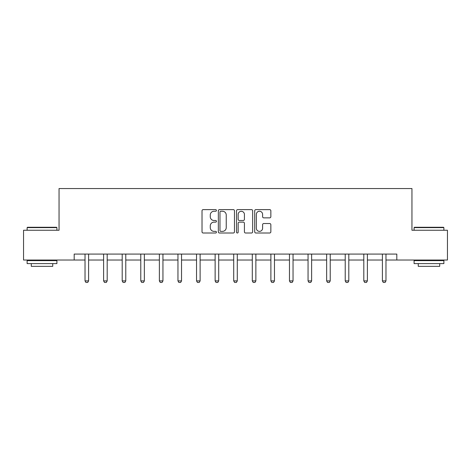 <?xml version="1.0" encoding="UTF-8"?>
<svg xmlns="http://www.w3.org/2000/svg" width="471" height="471" viewBox="0 0 471 471"><rect width="100%" height="100%" fill="white"/><g stroke="black" fill="none" stroke-linecap="round" stroke-linejoin="round"><path stroke-width="0.71" d="M216.436 210.437A0.818 0.818 0 0 0 215.618 209.619L203.195 209.619A1.172 1.172 0 0 0 202.024 210.784L202.024 231.838A1.172 1.172 0 0 0 203.195 233.004L215.618 233.004A0.818 0.818 0 0 0 216.436 232.185A0.818 0.818 0 0 0 215.618 231.367L214.011 231.367A3.744 3.744 0 0 1 210.272 227.623L210.272 225.874A3.744 3.744 0 0 1 214.011 222.129L215.618 222.129A0.818 0.818 0 0 0 216.436 221.311A0.818 0.818 0 0 0 215.618 220.493L214.011 220.493A3.744 3.744 0 0 1 210.272 216.748L210.272 214.994A3.744 3.744 0 0 1 214.011 211.255L215.618 211.255A0.818 0.818 0 0 0 216.436 210.437M269.677 217.861A1.172 1.172 0 0 0 270.849 216.689L270.849 210.784A1.172 1.172 0 0 0 269.677 209.619L255.877 209.619A1.172 1.172 0 0 0 254.711 210.784L254.711 231.838A1.172 1.172 0 0 0 255.877 233.004L269.677 233.004A1.172 1.172 0 0 0 270.849 231.838L270.849 224.702A1.172 1.172 0 0 0 269.677 223.531L263.772 223.531A1.172 1.172 0 0 0 262.6 224.702L262.6 228.241A3.126 3.126 0 0 1 259.474 231.367A3.126 3.126 0 0 1 256.348 228.241L256.348 214.382A3.126 3.126 0 0 1 259.474 211.255A3.126 3.126 0 0 1 262.6 214.382L262.6 216.689A1.172 1.172 0 0 0 263.772 217.861L269.677 217.861M74.183 260.033L23.55 260.033L23.55 230.248L59.052 230.248L59.052 188.547L411.948 188.547L411.948 230.248L447.45 230.248L447.45 260.033L396.817 260.033L396.817 254.075L74.183 254.075L74.183 260.033L85.027 260.033M234.476 210.784A1.172 1.172 0 0 0 233.31 209.619L219.51 209.619A1.172 1.172 0 0 0 218.338 210.784L218.338 231.838A1.172 1.172 0 0 0 219.51 233.004L233.31 233.004A1.172 1.172 0 0 0 234.476 231.838L234.476 210.784M237.69 209.619L251.49 209.619A1.172 1.172 0 0 1 252.662 210.784L252.662 231.838A1.172 1.172 0 0 1 251.49 233.004L245.585 233.004A1.172 1.172 0 0 1 244.42 231.838L244.42 223.301A1.172 1.172 0 0 0 243.248 222.129L239.333 222.129A1.172 1.172 0 0 0 238.161 223.301L238.161 232.185A0.818 0.818 0 0 1 237.343 233.004A0.818 0.818 0 0 1 236.524 232.185L236.524 210.784A1.172 1.172 0 0 1 237.69 209.619M88.601 260.033L103.614 260.033M107.188 260.033L122.195 260.033M125.775 260.033L140.782 260.033M144.356 260.033L159.369 260.033M162.942 260.033L177.956 260.033M181.529 260.033L196.542 260.033M200.116 260.033L215.129 260.033M218.703 260.033L233.71 260.033M237.29 260.033L252.297 260.033M255.871 260.033L270.884 260.033M274.458 260.033L289.471 260.033M293.044 260.033L308.058 260.033M311.631 260.033L326.644 260.033M330.218 260.033L345.225 260.033M348.805 260.033L363.812 260.033M367.386 260.033L382.399 260.033M385.973 260.033L396.817 260.033M220.793 211.255A0.818 0.818 0 0 0 219.975 212.074L219.975 230.549A0.818 0.818 0 0 0 220.793 231.367L222.489 231.367A3.744 3.744 0 0 0 226.233 227.623L226.233 214.994A3.744 3.744 0 0 0 222.489 211.255L220.793 211.255M244.42 214.44A3.126 3.126 0 0 0 241.287 211.314A3.126 3.126 0 0 0 238.161 214.44L238.161 219.321A1.172 1.172 0 0 0 239.333 220.493L243.248 220.493A1.172 1.172 0 0 0 244.42 219.321L244.42 214.44M88.736 254.075L88.654 254.334A1.189 1.189 0 0 0 88.601 254.693L88.601 280.904L87.706 282.453L85.922 282.453L85.027 280.904L85.027 254.693A1.189 1.189 0 0 0 84.968 254.334L84.886 254.075M85.027 280.904L88.601 280.904M27.483 227.269L56.549 227.269L56.909 227.623L27.124 227.623L27.483 227.269M42.019 263.607L27.124 263.607L27.124 260.628L56.909 260.628L56.909 263.607L42.019 263.607M52.74 263.607L52.74 266.345L31.292 266.345L31.292 263.607M414.451 227.269L443.517 227.269L443.876 227.623L414.091 227.623L414.451 227.269M428.981 263.607L414.091 263.607L414.091 260.628L443.876 260.628L443.876 263.607L428.981 263.607M439.708 263.607L439.708 266.345L418.26 266.345L418.26 263.607M107.323 254.075L107.241 254.334A1.189 1.189 0 0 0 107.188 254.693L107.188 280.904L106.293 282.453L104.503 282.453L103.614 280.904L103.614 254.693A1.189 1.189 0 0 0 103.555 254.334L103.473 254.075M103.614 280.904L107.188 280.904M125.91 254.075L125.828 254.334A1.189 1.189 0 0 0 125.775 254.693L125.775 280.904L124.88 282.453L123.09 282.453L122.195 280.904L122.195 254.693A1.189 1.189 0 0 0 122.142 254.334L122.06 254.075M122.195 280.904L125.775 280.904M144.497 254.075L144.414 254.334A1.189 1.189 0 0 0 144.356 254.693L144.356 280.904L143.467 282.453L141.677 282.453L140.782 280.904L140.782 254.693A1.189 1.189 0 0 0 140.729 254.334L140.646 254.075M140.782 280.904L144.356 280.904M163.084 254.075L163.001 254.334A1.189 1.189 0 0 0 162.942 254.693L162.942 280.904L162.048 282.453L160.264 282.453L159.369 280.904L159.369 254.693A1.189 1.189 0 0 0 159.316 254.334L159.233 254.075M159.369 280.904L162.942 280.904M181.671 254.075L181.588 254.334A1.189 1.189 0 0 0 181.529 254.693L181.529 280.904L180.634 282.453L178.85 282.453L177.956 280.904L177.956 254.693A1.189 1.189 0 0 0 177.897 254.334L177.814 254.075M177.956 280.904L181.529 280.904M200.252 254.075L200.169 254.334A1.189 1.189 0 0 0 200.116 254.693L200.116 280.904L199.221 282.453L197.437 282.453L196.542 280.904L196.542 254.693A1.189 1.189 0 0 0 196.484 254.334L196.401 254.075M196.542 280.904L200.116 280.904M218.838 254.075L218.756 254.334A1.189 1.189 0 0 0 218.703 254.693L218.703 280.904L217.808 282.453L216.018 282.453L215.129 280.904L215.129 254.693A1.189 1.189 0 0 0 215.07 254.334L214.988 254.075M215.129 280.904L218.703 280.904M237.425 254.075L237.343 254.334A1.189 1.189 0 0 0 237.29 254.693L237.29 280.904L236.395 282.453L234.605 282.453L233.71 280.904L233.71 254.693A1.189 1.189 0 0 0 233.657 254.334L233.575 254.075M233.71 280.904L237.29 280.904M256.012 254.075L255.93 254.334A1.189 1.189 0 0 0 255.871 254.693L255.871 280.904L254.982 282.453L253.192 282.453L252.297 280.904L252.297 254.693A1.189 1.189 0 0 0 252.244 254.334L252.162 254.075M252.297 280.904L255.871 280.904M274.599 254.075L274.516 254.334A1.189 1.189 0 0 0 274.458 254.693L274.458 280.904L273.563 282.453L271.779 282.453L270.884 280.904L270.884 254.693A1.189 1.189 0 0 0 270.831 254.334L270.748 254.075M270.884 280.904L274.458 280.904M293.186 254.075L293.103 254.334A1.189 1.189 0 0 0 293.044 254.693L293.044 280.904L292.15 282.453L290.366 282.453L289.471 280.904L289.471 254.693A1.189 1.189 0 0 0 289.412 254.334L289.329 254.075M289.471 280.904L293.044 280.904M311.767 254.075L311.684 254.334A1.189 1.189 0 0 0 311.631 254.693L311.631 280.904L310.736 282.453L308.952 282.453L308.058 280.904L308.058 254.693A1.189 1.189 0 0 0 307.999 254.334L307.916 254.075M308.058 280.904L311.631 280.904M330.354 254.075L330.271 254.334A1.189 1.189 0 0 0 330.218 254.693L330.218 280.904L329.323 282.453L327.533 282.453L326.644 280.904L326.644 254.693A1.189 1.189 0 0 0 326.586 254.334L326.503 254.075M326.644 280.904L330.218 280.904M348.94 254.075L348.858 254.334A1.189 1.189 0 0 0 348.805 254.693L348.805 280.904L347.91 282.453L346.12 282.453L345.225 280.904L345.225 254.693A1.189 1.189 0 0 0 345.172 254.334L345.09 254.075M345.225 280.904L348.805 280.904M367.527 254.075L367.445 254.334A1.189 1.189 0 0 0 367.386 254.693L367.386 280.904L366.497 282.453L364.707 282.453L363.812 280.904L363.812 254.693A1.189 1.189 0 0 0 363.759 254.334L363.677 254.075M363.812 280.904L367.386 280.904M386.114 254.075L386.032 254.334A1.189 1.189 0 0 0 385.973 254.693L385.973 280.904L385.078 282.453L383.294 282.453L382.399 280.904L382.399 254.693A1.189 1.189 0 0 0 382.346 254.334L382.264 254.075M382.399 280.904L385.973 280.904M27.124 230.248L27.124 227.623M33.918 260.628L33.918 260.033M50.12 260.628L50.12 260.033M56.909 230.248L56.909 227.623M414.091 230.248L414.091 227.623M420.88 260.628L420.88 260.033M437.082 260.628L437.082 260.033M443.876 230.248L443.876 227.623"/></g></svg>
